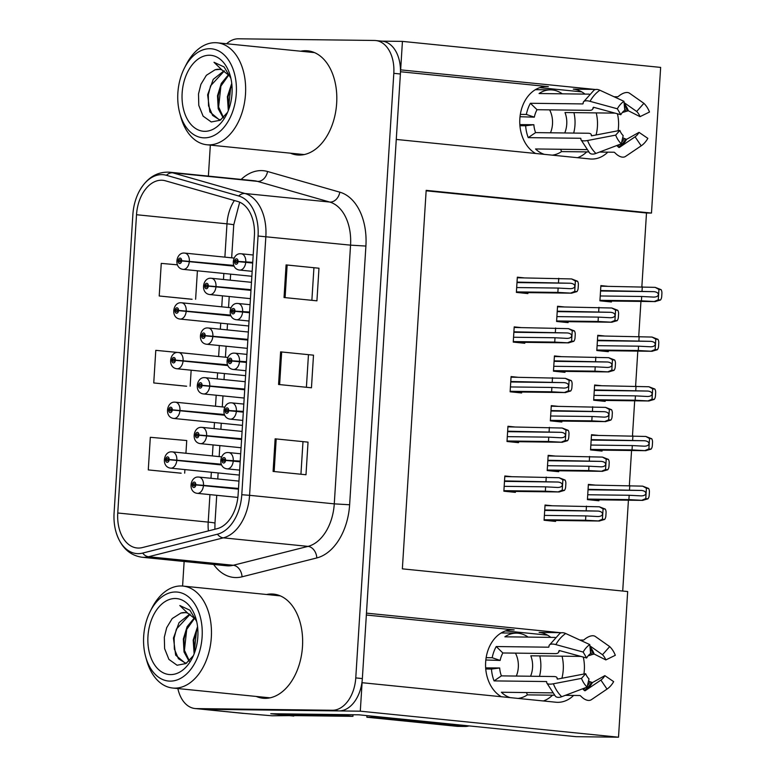 <?xml version="1.0" encoding="UTF-8"?>
<svg xmlns="http://www.w3.org/2000/svg" width="776" height="776" viewBox="0 0 776 776"><rect width="100%" height="100%" fill="white"/><g stroke="black" fill="none" stroke-linecap="round" stroke-linejoin="round"><path stroke-width="1.16" d="M535.547 153.464A34.881 26.403 -89.3 0 1 519.842 118.767A34.881 26.403 -89.3 0 1 546.585 86.543A34.881 26.403 -89.3 0 1 548.341 86.64L400.474 71.741M366.35 615.019L514.168 629.908A34.881 26.403 90.7 0 0 512.403 629.811A34.881 26.403 90.7 0 0 485.66 662.044A34.881 26.403 90.7 0 0 501.374 696.741M618.094 130.766A34.881 26.403 90.7 0 0 618.511 126.818A34.881 26.403 90.7 0 0 617.463 113.8M595.522 89.531A34.881 26.403 90.7 0 0 594.387 89.386L400.649 69.869L402.434 41.39L381.676 41.138M594.387 89.386L573.299 89.124A34.881 26.403 -89.3 0 1 584.978 94.1M596.22 112.908A34.881 26.403 -89.3 0 1 597.423 126.566A34.881 26.403 -89.3 0 1 596.094 134.976M583.911 674.034A34.881 26.403 90.7 0 0 584.328 670.095A34.881 26.403 90.7 0 0 583.28 657.068M561.349 632.809A34.881 26.403 90.7 0 0 560.204 632.663L366.466 613.137L396.264 139.438L590.012 158.954A34.881 26.403 90.7 0 0 591.768 159.051A34.881 26.403 90.7 0 0 607.812 152.154M561.911 678.253A34.881 26.403 90.7 0 0 563.24 669.833A34.881 26.403 90.7 0 0 562.047 656.176M550.795 637.368A34.881 26.403 90.7 0 0 539.116 632.401L560.204 632.663M293.803 715.579L271.978 715.782L243.965 713.406A32.708 21.33 -84.2 0 1 242.743 713.338L201.624 709.186A32.708 21.33 -84.2 0 0 202.846 709.264L360.297 711.185L362.091 682.705L555.829 702.222A34.881 26.403 90.7 0 0 557.595 702.328A34.881 26.403 90.7 0 0 573.629 695.432M543.336 700.971A34.881 26.403 90.7 0 0 552.541 695.17M293.774 716.054L270.756 713.726L358.949 714.812L576.044 736.676L618.511 737.2L360.297 711.185M641.859 286.683L646.495 212.993L651.481 213.06L660.648 67.405L402.434 41.39M651.481 213.06L426.17 190.353L402.356 568.847L627.677 591.545L618.511 737.2M539.747 87.639L581.719 91.869M505.564 630.917L547.536 635.137M622.711 591.04L628.424 500.2M629.355 485.475L631.557 450.507M632.479 435.782L634.681 400.804M635.612 386.079L637.804 351.111M638.735 336.386L640.937 301.408M646.495 212.993L426.14 190.799M598.063 435.355L591.506 434.696L590.546 449.915L602.06 451.079L602.118 450.148M601.187 385.662L594.629 385.003L593.669 400.222L605.183 401.376L605.241 400.445M604.31 335.959L597.753 335.3L596.802 350.519L608.316 351.683L608.374 350.752M607.443 286.266L600.886 285.607L599.926 300.826L611.439 301.98L611.498 301.049M594.93 485.058L588.373 484.389L587.422 499.608L598.936 500.772L598.994 499.841M554.724 455.997L548.166 455.337L547.206 470.557L558.72 471.711L558.778 470.78M557.847 406.304L551.29 405.644L550.339 420.854L561.843 422.018L561.902 421.087M560.97 356.601L554.423 355.941L553.463 371.161L564.976 372.325L565.035 371.394M564.103 306.908L557.546 306.248L556.586 321.468L568.1 322.622L568.158 321.691M551.59 505.69L545.043 505.03L544.083 520.25L555.597 521.414L555.655 520.483M514.507 426.936L507.95 426.276L507 441.495L518.513 442.66L518.572 441.728M517.64 377.243L511.083 376.583L510.123 391.802L521.637 392.957L521.695 392.025M520.764 327.55L514.207 326.89L513.246 342.1L524.76 343.264L524.818 342.332M523.887 277.847L517.33 277.187L516.38 292.406L527.893 293.57L527.952 292.639M511.384 476.639L504.827 475.979L503.867 491.198L515.38 492.353L515.439 491.421M586.724 151.902A34.881 26.403 -89.3 0 1 577.519 157.693M256.255 696.45A52.331 34.125 -84.2 0 0 263.045 698.235A52.331 34.125 -84.2 0 0 265.004 698.342A52.331 34.125 -84.2 0 0 302.378 648.086A52.331 34.125 -84.2 0 0 273.53 594.106A52.331 34.125 -84.2 0 0 271.571 593.989A52.331 34.125 -84.2 0 0 266.527 594.494M290.437 153.182A52.331 34.125 -84.2 0 0 297.218 154.957A52.331 34.125 -84.2 0 0 299.187 155.064A52.331 34.125 -84.2 0 0 336.551 104.818A52.331 34.125 -84.2 0 0 307.713 50.828A52.331 34.125 -84.2 0 0 305.754 50.721A52.331 34.125 -84.2 0 0 300.71 51.216M138.361 548.06A34.881 22.746 95.8 0 1 137.061 547.982A34.881 22.746 95.8 0 1 117.758 512.994L136.518 214.729A34.881 22.746 95.8 0 1 162.814 180.294A34.881 22.746 95.8 0 1 165.434 180.798L237.708 201.479A34.881 22.746 95.8 0 1 254.392 235.962L238.116 494.671A34.881 22.746 95.8 0 1 217.125 528.698L142.357 547.575A34.881 22.746 95.8 0 1 138.361 548.06M138.012 553.647A40.488 26.403 -84.2 0 0 142.648 553.084L217.416 534.208A40.488 26.403 -84.2 0 0 241.782 494.719L258.059 236.011A40.488 26.403 -84.2 0 0 238.698 195.979L166.413 175.298A40.488 26.403 -84.2 0 0 139.35 191.109A40.488 26.403 -84.2 0 0 132.861 214.68L114.091 512.946A40.488 26.403 -84.2 0 0 116.225 532.705A40.488 26.403 -84.2 0 0 138.012 553.647M177.859 688.554A32.708 21.33 -84.2 0 0 195.048 708.527L201.624 709.186A32.708 21.33 -84.2 0 0 202.846 709.264L338.928 710.923A32.708 21.33 -84.2 0 0 362.353 678.573L400.387 74.001A32.708 21.33 -84.2 0 0 382.287 41.196L375.71 40.536A32.708 21.33 -84.2 0 0 374.488 40.459L238.407 38.8A32.708 21.33 -84.2 0 0 226.621 43.757M177.394 264.82L161.262 263.384L159.216 295.986L192.108 299.264M185.93 453.262L186.735 440.535L150.321 437.295L148.274 469.907L181.167 473.185M192.186 353.866L155.792 350.335L153.745 382.946L186.638 386.225M210.335 145.112L208.385 176.123M184.135 561.494L182.593 586.035M195.048 708.527A32.708 21.33 -84.2 0 0 196.27 708.595L332.341 710.263A32.708 21.33 -84.2 0 0 355.767 677.914L393.81 73.332A32.708 21.33 -84.2 0 0 375.71 40.536M275.14 438.828L308.033 442.136L305.986 474.747L273.094 471.43L275.14 438.828L276.198 438.935L274.151 471.536M286.082 264.907L318.975 268.224L316.928 300.826L284.035 297.518L286.082 264.907L287.139 265.023L285.093 297.625M280.611 351.868L313.504 355.175L311.457 387.787L278.565 384.479L280.611 351.868L281.669 351.974L279.622 384.576M313.504 355.175L281.669 351.974M318.975 268.224L287.139 265.023M308.033 442.136L276.198 438.935M153.745 382.946L186.308 386.225M191.158 370.2L190.149 386.186M148.274 469.907L180.837 473.185M184.901 469.587L184.678 473.147M159.216 295.986L191.779 299.274M197.414 270.805L195.62 299.235M308.431 355.098L306.404 387.282M302.96 442.058L300.933 474.233M313.902 268.147L311.874 300.322M310.982 51.41A52.331 34.125 -84.2 0 0 307.286 51.885M297.014 153.842A52.331 34.125 -84.2 0 0 300.535 155.045M276.799 594.678A52.331 34.125 -84.2 0 0 273.113 595.153M262.841 697.11A52.331 34.125 -84.2 0 0 266.352 698.313M504.516 480.907L557.925 482.032C560.689 482.342 562.163 483.332 562.357 484.981C561.96 486.61 560.369 487.435 557.585 487.464L545.625 486.843L545.353 491.189L559.341 491.955L504.856 491.295M240.23 461.119L225.593 460.197A2.726 1.775 -84.2 0 0 223.973 457.578A2.726 1.775 -84.2 0 0 222.023 460.275A2.726 1.775 -84.2 0 0 223.633 463.01A2.726 1.775 -84.2 0 0 225.583 460.44L224.516 460.352A1.086 0.708 95.8 0 1 223.1 460.255A1.086 0.708 95.8 0 1 224.526 460.255L225.593 460.197M240.201 461.565L224.526 460.255M225.583 460.44L233.236 461.128A8.177 5.335 95.8 0 1 227.407 468.859A8.177 5.335 95.8 0 1 227.096 468.85C217.377 467.753 219.851 451.836 228.154 452.544L228.736 452.573A8.177 5.335 95.8 0 1 233.275 460.42M240.182 461.827L233.236 461.128M559.127 477.725L565.073 480.034L562.872 479.81L559.127 477.725L504.788 476.551M504.72 491.276L559.059 491.945L564.424 490.403A5.451 4.122 90.7 0 0 565.646 486.95L565.85 483.69A5.451 4.122 90.7 0 0 565.073 480.034M503.905 490.684L545.353 491.189M504.177 486.339L545.625 486.843M545.965 481.411L546.246 477.065M558.235 491.858L562.222 490.18L562.872 479.81M562.222 490.18L564.424 490.403M544.733 509.958L598.141 511.083C600.905 511.403 602.38 512.393 602.564 514.042C602.166 515.662 600.575 516.496 597.792 516.525L585.841 515.904L585.56 520.25L599.557 521.016L545.062 520.347M238.513 488.453L195.814 484.699A2.726 1.775 -84.2 0 0 194.204 482.08A2.726 1.775 -84.2 0 0 192.254 484.777A2.726 1.775 -84.2 0 0 193.864 487.512A2.726 1.775 -84.2 0 0 195.804 484.942L194.737 484.855A1.086 0.708 95.8 0 1 193.321 484.757A1.086 0.708 95.8 0 1 194.747 484.757L195.814 484.699M238.484 488.89L194.747 484.757M195.804 484.942L203.457 485.63A8.177 5.335 95.8 0 1 197.628 493.361A8.177 5.335 95.8 0 1 197.327 493.352C187.598 492.256 190.081 476.338 198.384 477.046L198.966 477.075A8.177 5.335 95.8 0 1 203.506 484.922M238.465 489.161L203.457 485.63M599.334 506.786L605.29 509.095L603.078 508.872L599.334 506.786L545.004 505.613M544.927 520.337L599.266 520.997L604.63 519.454A5.451 4.122 90.7 0 0 605.862 516.001L606.066 512.742A5.451 4.122 90.7 0 0 605.29 509.095M544.112 519.745L585.56 520.25M544.383 515.4L585.841 515.904M586.181 510.472L586.452 506.117M598.442 520.919L602.428 519.231L603.078 508.872M602.428 519.231L604.63 519.454M588.062 489.326L641.471 490.451C644.235 490.762 645.71 491.751 645.904 493.4C645.506 495.03 643.915 495.854 641.131 495.883L629.171 495.263L628.899 499.608L642.897 500.375L588.402 499.715M221.276 464.203L169.168 459.508A2.726 1.775 -84.2 0 0 167.548 456.889A2.726 1.775 -84.2 0 0 165.598 459.586A2.726 1.775 -84.2 0 0 167.209 462.321A2.726 1.775 -84.2 0 0 169.158 459.751L168.091 459.664A1.086 0.708 95.8 0 1 166.675 459.567A1.086 0.708 95.8 0 1 168.101 459.567L169.168 459.508M221.47 464.669L168.101 459.567M169.158 459.751L176.812 460.44A8.177 5.335 95.8 0 1 170.982 468.17A8.177 5.335 95.8 0 1 170.671 468.151C160.952 467.065 163.426 451.147 171.729 451.855L172.311 451.884A8.177 5.335 95.8 0 1 176.85 459.731M221.606 464.95L176.812 460.44M642.673 486.145L648.62 488.453L646.418 488.23L642.673 486.145L588.344 484.971M588.266 499.695L642.606 500.365L647.97 498.822A5.451 4.122 90.7 0 0 649.192 495.369L649.396 492.11A5.451 4.122 90.7 0 0 648.62 488.453M587.451 499.104L628.899 499.608M587.723 494.758L629.171 495.263M629.52 489.831L629.792 485.485M641.781 500.277L645.768 498.599L646.418 488.23M645.768 498.599L647.97 498.822M539.504 676.342A32.708 24.754 90.7 0 0 540.785 668.32A32.708 24.754 90.7 0 0 539.757 655.904M518.067 698.419A32.708 24.754 90.7 0 0 527.37 694.869L554.374 695.199M565.374 695.335L579.847 695.509A1.086 0.63 55.7 0 1 580.497 695.839L581.525 696.819A11.989 6.926 -124.3 0 0 591.361 699.7L607.026 689.098L600.896 680.086L585.22 690.688A1.086 0.63 55.7 0 1 584.328 690.427L583.3 689.437A11.989 6.926 -124.3 0 0 582.601 688.797M552.376 692.871L501.374 692.25A32.708 24.754 90.7 0 0 510.113 697.624M499.686 667.981L491.47 669.058A32.708 24.754 90.7 0 0 494.07 680.901L546.547 681.541L546.731 682.23A11.989 3.676 -21.2 0 0 546.779 682.948A11.989 3.676 -21.2 0 0 553.385 683.782L581.496 678.389L585.667 673.704L557.546 679.087L557.042 678.428A11.989 3.676 -21.2 0 0 556.993 677.71A11.989 3.676 -21.2 0 0 553.889 676.527L501.412 675.877A21.806 16.5 -89.3 0 1 499.686 667.981L485.66 667.874M491.47 669.058L485.747 668.98M528.078 637.096A32.708 24.754 90.7 0 0 516.515 633.138L502.984 632.973A32.708 24.754 90.7 0 0 501.034 633.051M492.178 657.728L500.161 660.434A21.806 16.5 -89.3 0 1 502.858 652.975L555.335 653.615A11.989 4.569 -150.8 0 0 558.516 652.393A11.989 4.569 -150.8 0 0 558.749 651.336L559.341 650.54L586.656 657.99L583.154 652.053L555.849 644.604A11.989 4.569 -150.8 0 0 549.224 645.293A11.989 4.569 -150.8 0 0 548.991 646.34L548.71 647.194L496.233 646.544A32.708 24.754 90.7 0 0 492.178 657.728L486.154 657.65M516.515 633.138A32.708 24.754 90.7 0 0 504.866 636.815L555.082 637.426M589.896 645.875L602.486 654.731L609.703 646.592L595.337 636.485A11.989 6.373 -45.9 0 0 585.172 638.9L584.027 639.783A1.086 0.582 134.1 0 1 583.329 640.074L579.876 640.025M580.855 656.409L530.813 655.798A21.806 16.5 -89.3 0 1 530.571 676.236M515.439 653.13A21.806 16.5 -89.3 0 1 516.321 676.061M500.161 660.434L485.834 659.998M602.486 654.731A14.957 11.32 -89.3 0 1 605.833 659.92L594.193 654.052L591.816 654.672A11.989 3.676 158.8 0 1 588.159 655.778M588.509 681.018A11.989 4.569 29.2 0 1 590.109 681.764L592.398 682.599L604.843 675.634A14.957 11.32 -89.3 0 1 600.896 680.086M586.656 657.99A14.957 11.32 -89.3 0 1 590.604 653.538L589.779 644.584A25.075 18.973 -89.3 0 0 583.154 652.053M581.496 678.389A25.075 18.973 -89.3 0 0 587.102 687.09L589.003 678.893A14.957 11.32 -89.3 0 1 585.667 673.704M609.703 646.592A25.075 18.973 -89.3 0 1 615.31 655.293L605.833 659.92M604.843 675.634L613.651 681.629A25.075 18.973 -89.3 0 1 607.026 689.098M549.224 645.293L559.835 633.439A11.989 6.926 55.7 0 1 565.694 633.507L589.779 644.584M587.102 687.09L561.717 696.712A11.989 6.373 134.1 0 1 555.461 696.305L546.779 682.948M374.042 716.326A21.806 16.5 -89.3 0 1 373.993 717.315L464.116 726.394A21.806 16.5 90.7 0 0 465.222 726.462A21.806 16.5 90.7 0 0 469.082 725.899M503.1 632.973L501.442 632.809M373.993 717.315L366.864 717.228L456.996 726.317A21.806 16.5 90.7 0 0 458.092 726.375L465.222 726.462M366.864 717.228A21.806 16.5 90.7 0 0 366.922 715.608M344.738 714.638A21.806 14.22 -84.2 0 0 344.719 715.501L286.305 714.793A21.806 14.22 95.8 0 1 285.481 714.745A21.806 14.22 95.8 0 1 282.367 713.871M285.481 714.745L293.706 715.569A21.806 14.22 -84.2 0 0 294.521 715.617L352.944 716.335L344.719 715.501M352.993 714.735A21.806 14.22 -84.2 0 0 352.944 716.335M494.07 680.901L501.412 675.877M502.858 652.975L496.233 646.544M527.37 694.869L526.477 692.551M507.649 431.204L561.058 432.329C563.812 432.649 565.297 433.639 565.481 435.287C565.083 436.917 563.492 437.742 560.708 437.771L548.748 437.15L548.477 441.495L562.474 442.262L507.979 441.592M243.354 411.425L228.716 410.504A2.726 1.775 -84.2 0 0 227.106 407.885A2.726 1.775 -84.2 0 0 225.156 410.582A2.726 1.775 -84.2 0 0 226.767 413.317A2.726 1.775 -84.2 0 0 228.707 410.737L227.64 410.659A1.086 0.708 95.8 0 1 226.223 410.562A1.086 0.708 95.8 0 1 227.649 410.562L228.716 410.504M243.325 411.862L227.649 410.562M228.707 410.737L236.36 411.435A8.177 5.335 95.8 0 1 230.53 419.166A8.177 5.335 95.8 0 1 230.23 419.147C220.5 418.051 222.984 402.133 231.287 402.841L231.869 402.88A8.177 5.335 95.8 0 1 236.408 410.727M243.315 412.134L236.36 411.435M562.251 428.032L568.207 430.34L565.995 430.117L562.251 428.032L507.921 426.858M507.843 441.583L562.183 442.242L567.547 440.7A5.451 4.122 90.7 0 0 568.769 437.257L568.983 433.988A5.451 4.122 90.7 0 0 568.207 430.34M507.029 440.991L548.477 441.495M507.3 436.645L548.748 437.15M549.098 431.718L549.369 427.363M561.358 442.165L565.345 440.477L565.995 430.117M565.345 440.477L567.547 440.7M510.773 381.511L564.181 382.636C566.946 382.956 568.42 383.936 568.604 385.594C568.216 387.214 566.625 388.039 563.842 388.068L551.882 387.447L551.61 391.802L565.597 392.569L511.112 391.899M246.487 361.723L231.849 360.801A2.726 1.775 -84.2 0 0 230.23 358.182A2.726 1.775 -84.2 0 0 228.28 360.879A2.726 1.775 -84.2 0 0 229.89 363.624A2.726 1.775 -84.2 0 0 231.83 361.044L230.773 360.956A1.086 0.708 95.8 0 1 229.347 360.859A1.086 0.708 95.8 0 1 230.773 360.859L231.849 360.801M246.458 362.169L230.773 360.859M231.83 361.044L239.483 361.742A8.177 5.335 95.8 0 1 233.663 369.473A8.177 5.335 95.8 0 1 233.353 369.454C223.624 368.358 226.107 352.44 234.41 353.148L234.992 353.177A8.177 5.335 95.8 0 1 239.532 361.024M246.438 362.44L239.483 361.742M565.374 378.339L571.33 380.638L569.128 380.415L565.374 378.339L511.045 377.165M510.967 391.89L565.306 392.549L570.68 391.007A5.451 4.122 90.7 0 0 571.902 387.554L572.106 384.295A5.451 4.122 90.7 0 0 571.33 380.638M510.152 391.288L551.61 391.802M510.433 386.943L551.882 387.447M552.221 382.015L552.493 377.67M564.491 392.472L568.468 390.784L569.128 380.415M568.468 390.784L570.68 391.007M513.896 331.818L567.304 332.943C570.069 333.253 571.543 334.243 571.737 335.892C571.34 337.521 569.749 338.346 566.965 338.375L555.005 337.754L554.733 342.1L568.721 342.866L514.236 342.206M249.61 312.03L234.973 311.108A2.726 1.775 -84.2 0 0 233.353 308.489A2.726 1.775 -84.2 0 0 231.403 311.186A2.726 1.775 -84.2 0 0 233.013 313.921A2.726 1.775 -84.2 0 0 234.963 311.351L233.896 311.263A1.086 0.708 95.8 0 1 232.48 311.166A1.086 0.708 95.8 0 1 233.906 311.166L234.973 311.108M249.581 312.466L233.906 311.166M234.963 311.351L242.616 312.039A8.177 5.335 95.8 0 1 236.787 319.77A8.177 5.335 95.8 0 1 236.476 319.751C226.757 318.664 229.23 302.747 237.534 303.455L238.116 303.484A8.177 5.335 95.8 0 1 242.655 311.331M249.562 312.738L242.616 312.039M568.507 328.636L574.453 330.945L572.252 330.721L568.507 328.636L514.168 327.462M514.1 342.187L568.439 342.856L573.803 341.314A5.451 4.122 90.7 0 0 575.026 337.861L575.229 334.601A5.451 4.122 90.7 0 0 574.453 330.945M513.285 341.595L554.733 342.1M513.557 337.25L555.005 337.754M555.344 332.322L555.626 327.976M567.615 342.769L571.602 341.091L572.252 330.721M571.602 341.091L573.803 341.314M517.029 282.115L570.438 283.24C573.192 283.56 574.677 284.54 574.861 286.199C574.463 287.818 572.872 288.653 570.088 288.682L558.128 288.061L557.857 292.406L571.854 293.173L517.359 292.504M252.733 262.337L238.096 261.415A2.726 1.775 -84.2 0 0 236.486 258.796A2.726 1.775 -84.2 0 0 234.536 261.483A2.726 1.775 -84.2 0 0 236.146 264.228A2.726 1.775 -84.2 0 0 238.086 261.648L237.019 261.56A1.086 0.708 95.8 0 1 235.603 261.473A1.086 0.708 95.8 0 1 237.029 261.473L238.096 261.415M252.704 262.773L237.029 261.473M238.086 261.648L245.74 262.346A8.177 5.335 95.8 0 1 239.91 270.077A8.177 5.335 95.8 0 1 239.609 270.058C229.88 268.962 232.364 253.044 240.667 253.752L241.249 253.791A8.177 5.335 95.8 0 1 245.788 261.628M252.695 263.045L245.74 262.346M571.631 278.943L577.587 281.251L575.375 281.028L571.631 278.943L517.301 277.769M517.223 292.494L571.563 293.153L576.927 291.611A5.451 4.122 90.7 0 0 578.149 288.158L578.362 284.899A5.451 4.122 90.7 0 0 577.587 281.251M516.409 291.902L557.857 292.406M516.68 287.556L558.128 288.061M558.477 282.619L558.749 278.274M570.738 293.076L574.725 291.388L575.375 281.028M574.725 291.388L576.927 291.611M547.856 460.265L601.264 461.39C604.029 461.71 605.503 462.69 605.697 464.349C605.299 465.969 603.709 466.793 600.925 466.822L588.965 466.201L588.693 470.557L602.68 471.323L548.195 470.654M241.637 438.75L198.947 435.006A2.726 1.775 -84.2 0 0 197.327 432.387A2.726 1.775 -84.2 0 0 195.377 435.084A2.726 1.775 -84.2 0 0 196.988 437.819A2.726 1.775 -84.2 0 0 198.928 435.239L197.87 435.161A1.086 0.708 95.8 0 1 196.444 435.064A1.086 0.708 95.8 0 1 197.87 435.064L198.947 435.006M241.608 439.197L197.87 435.064M198.928 435.239L206.581 435.937A8.177 5.335 95.8 0 1 200.761 443.668A8.177 5.335 95.8 0 1 200.451 443.649C190.721 442.553 193.205 426.645 201.508 427.353L202.09 427.382A8.177 5.335 95.8 0 1 206.629 435.229M241.588 439.468L206.581 435.937M602.457 457.093L608.413 459.392L606.211 459.169L602.457 457.093L548.128 455.919M548.05 470.644L602.389 471.304L607.763 469.761A5.451 4.122 90.7 0 0 608.985 466.308L609.189 463.049A5.451 4.122 90.7 0 0 608.413 459.392M547.245 470.043L588.693 470.557M547.517 465.697L588.965 466.201M589.304 460.769L589.576 456.424M601.575 471.216L605.552 469.538L606.211 459.169M605.552 469.538L607.763 469.761M550.979 410.572L604.388 411.697C607.152 412.007 608.627 412.997 608.82 414.646C608.423 416.275 606.832 417.1 604.048 417.129L592.088 416.508L591.816 420.854L605.813 421.62L551.319 420.961M244.76 389.057L202.07 385.313A2.726 1.775 -84.2 0 0 200.451 382.684A2.726 1.775 -84.2 0 0 198.501 385.381A2.726 1.775 -84.2 0 0 200.111 388.126A2.726 1.775 -84.2 0 0 202.061 385.546L200.994 385.459A1.086 0.708 95.8 0 1 199.577 385.362A1.086 0.708 95.8 0 1 201.003 385.371L202.07 385.313M244.741 389.494L201.003 385.371M202.061 385.546L209.714 386.244A8.177 5.335 95.8 0 1 203.884 393.975A8.177 5.335 95.8 0 1 203.574 393.956C193.855 392.86 196.328 376.942 204.631 377.65L205.213 377.689A8.177 5.335 95.8 0 1 209.753 385.526M244.721 389.765L209.714 386.244M605.59 407.39L611.537 409.699L609.335 409.476L605.59 407.39L551.261 406.217M551.183 420.941L605.523 421.61L610.887 420.068A5.451 4.122 90.7 0 0 612.109 416.615L612.312 413.356A5.451 4.122 90.7 0 0 611.537 409.699M550.368 420.35L591.816 420.854M550.64 416.004L592.088 416.508M592.428 411.076L592.709 406.731M604.698 421.523L608.685 419.845L609.335 409.476M608.685 419.845L610.887 420.068M554.112 360.869L607.521 361.994C610.285 362.314 611.76 363.294 611.944 364.953C611.546 366.573 609.965 367.407 607.172 367.436L595.221 366.815L594.94 371.161L608.937 371.927L554.442 371.258M247.893 339.364L205.194 335.61A2.726 1.775 -84.2 0 0 203.584 332.991A2.726 1.775 -84.2 0 0 201.634 335.688A2.726 1.775 -84.2 0 0 203.244 338.423A2.726 1.775 -84.2 0 0 205.184 335.853L204.117 335.765A1.086 0.708 95.8 0 1 202.701 335.668A1.086 0.708 95.8 0 1 204.127 335.668L205.194 335.61M247.864 339.801L204.127 335.668M205.184 335.853L212.837 336.541A8.177 5.335 95.8 0 1 207.008 344.272A8.177 5.335 95.8 0 1 206.707 344.263C196.978 343.167 199.461 327.249 207.764 327.957L208.346 327.986A8.177 5.335 95.8 0 1 212.886 335.833M247.845 340.072L212.837 336.541M608.714 357.697L614.67 360.006L612.458 359.783L608.714 357.697L554.384 356.524M554.307 371.248L608.646 371.908L614.01 370.365A5.451 4.122 90.7 0 0 615.242 366.912L615.446 363.653A5.451 4.122 90.7 0 0 614.67 360.006M553.492 370.656L594.94 371.161M553.763 366.301L595.221 366.815M595.561 361.373L595.832 357.028M607.821 371.83L611.808 370.142L612.458 359.783M611.808 370.142L614.01 370.365M557.236 311.176L610.644 312.301C613.409 312.621 614.883 313.601 615.077 315.26C614.679 316.88 613.088 317.704 610.305 317.733L598.345 317.112L598.073 321.468L612.06 322.224L557.575 321.565M251.017 289.661L208.327 285.917A2.726 1.775 -84.2 0 0 206.707 283.298A2.726 1.775 -84.2 0 0 204.757 285.995A2.726 1.775 -84.2 0 0 206.368 288.73A2.726 1.775 -84.2 0 0 208.308 286.15L207.25 286.072A1.086 0.708 95.8 0 1 205.824 285.975A1.086 0.708 95.8 0 1 207.25 285.975L208.327 285.917M250.987 290.108L207.25 285.975M208.308 286.15L215.961 286.848A8.177 5.335 95.8 0 1 210.141 294.579A8.177 5.335 95.8 0 1 209.83 294.56C200.101 293.464 202.584 277.546 210.888 278.254L211.47 278.293A8.177 5.335 95.8 0 1 216.009 286.14M250.968 290.379L215.961 286.848M611.837 308.004L617.793 310.303L615.591 310.08L611.837 308.004L557.507 306.83M557.43 321.545L611.769 322.215L617.143 320.672A5.451 4.122 90.7 0 0 618.365 317.219L618.569 313.96A5.451 4.122 90.7 0 0 617.793 310.303M556.625 320.954L598.073 321.468M556.896 316.608L598.345 317.112M598.684 311.68L598.956 307.335M610.955 322.127L614.932 320.449L615.591 310.08M614.932 320.449L617.143 320.672M591.196 439.623L644.604 440.749C647.368 441.069 648.843 442.048 649.027 443.707C648.639 445.327 647.048 446.161 644.264 446.19L632.304 445.57L632.033 449.915L646.02 450.681L591.525 450.012M224.4 414.51L172.291 409.815A2.726 1.775 -84.2 0 0 170.681 407.196A2.726 1.775 -84.2 0 0 168.731 409.883A2.726 1.775 -84.2 0 0 170.342 412.628A2.726 1.775 -84.2 0 0 172.282 410.048L171.215 409.961A1.086 0.708 95.8 0 1 169.799 409.873A1.086 0.708 95.8 0 1 171.224 409.873L172.291 409.815M224.594 414.976L171.224 409.873M172.282 410.048L179.935 410.746A8.177 5.335 95.8 0 1 174.105 418.477A8.177 5.335 95.8 0 1 173.805 418.458C164.076 417.362 166.559 401.444 174.862 402.152L175.444 402.191A8.177 5.335 95.8 0 1 179.983 410.029M224.73 415.257L179.935 410.746M645.797 436.451L651.753 438.76L649.541 438.537L645.797 436.451L591.467 435.278M591.39 450.002L645.729 450.662L651.103 449.12A5.451 4.122 90.7 0 0 652.325 445.666L652.529 442.407A5.451 4.122 90.7 0 0 651.753 438.76M590.575 449.411L632.033 449.915M590.856 445.055L632.304 445.57M632.644 440.128L632.915 435.782M644.914 450.584L648.891 448.897L649.541 438.537M648.891 448.897L651.103 449.12M594.319 389.93L647.727 391.055C650.492 391.366 651.966 392.355 652.16 394.014C651.762 395.634 650.172 396.458 647.388 396.488L635.428 395.867L635.156 400.222L649.143 400.979L594.658 400.319M227.523 364.807L175.424 360.113A2.726 1.775 -84.2 0 0 173.805 357.493A2.726 1.775 -84.2 0 0 171.855 360.19A2.726 1.775 -84.2 0 0 173.465 362.925A2.726 1.775 -84.2 0 0 175.405 360.355L174.348 360.268A1.086 0.708 95.8 0 1 172.922 360.171A1.086 0.708 95.8 0 1 174.348 360.171L175.424 360.113M227.717 365.273L174.348 360.171M175.405 360.355L183.058 361.044A8.177 5.335 95.8 0 1 177.238 368.775A8.177 5.335 95.8 0 1 176.928 368.765C167.199 367.669 169.682 351.751 177.985 352.459L178.567 352.488A8.177 5.335 95.8 0 1 183.107 360.336M227.863 365.564L183.058 361.044M648.93 386.758L654.876 389.057L652.674 388.834L648.93 386.758L594.591 385.585M594.523 400.3L648.862 400.969L654.226 399.427A5.451 4.122 90.7 0 0 655.448 395.973L655.652 392.714A5.451 4.122 90.7 0 0 654.876 389.057M593.708 399.708L635.156 400.222M593.98 395.362L635.428 395.867M635.767 390.435L636.039 386.089M648.038 400.882L652.024 399.204L652.674 388.834M652.024 399.204L654.226 399.427M597.442 340.227L650.851 341.353C653.615 341.673 655.099 342.662 655.283 344.311C654.886 345.941 653.295 346.765 650.511 346.794L638.551 346.174L638.279 350.519L652.277 351.285L597.782 350.616M230.656 315.114L178.548 310.419A2.726 1.775 -84.2 0 0 176.938 307.8A2.726 1.775 -84.2 0 0 174.978 310.497A2.726 1.775 -84.2 0 0 176.589 313.232A2.726 1.775 -84.2 0 0 178.538 310.652L177.471 310.575A1.086 0.708 95.8 0 1 176.055 310.478A1.086 0.708 95.8 0 1 177.481 310.478L178.548 310.419M230.85 315.58L177.481 310.478M178.538 310.652L186.191 311.351A8.177 5.335 95.8 0 1 180.362 319.082A8.177 5.335 95.8 0 1 180.051 319.062C170.332 317.966 172.805 302.058 181.109 302.766L181.691 302.795A8.177 5.335 95.8 0 1 186.23 310.642M230.986 315.861L186.191 311.351M652.053 337.056L658 339.364L655.798 339.141L652.053 337.056L597.724 335.882M597.646 350.606L651.986 351.266L657.35 349.724A5.451 4.122 90.7 0 0 658.572 346.28L658.775 343.011A5.451 4.122 90.7 0 0 658 339.364M596.831 350.015L638.279 350.519M597.103 345.669L638.551 346.174M638.9 340.742L639.172 336.386M651.161 351.188L655.148 349.501L655.798 339.141M655.148 349.501L657.35 349.724M600.575 290.534L653.984 291.66C656.748 291.98 658.223 292.959 658.407 294.618C658.019 296.238 656.428 297.062 653.644 297.092L641.684 296.48L641.413 300.826L655.4 301.592L600.905 300.923M233.78 265.421L181.671 260.726A2.726 1.775 -84.2 0 0 180.061 258.098A2.726 1.775 -84.2 0 0 178.111 260.794A2.726 1.775 -84.2 0 0 179.722 263.539A2.726 1.775 -84.2 0 0 181.662 260.959L180.595 260.872A1.086 0.708 95.8 0 1 179.178 260.775A1.086 0.708 95.8 0 1 180.604 260.785L181.671 260.726M233.974 265.877L180.604 260.785M181.662 260.959L189.315 261.657A8.177 5.335 95.8 0 1 183.485 269.388A8.177 5.335 95.8 0 1 183.184 269.369C173.455 268.273 175.939 252.355 184.242 253.063L184.824 253.102A8.177 5.335 95.8 0 1 189.363 260.94M234.109 266.168L189.315 261.657M655.177 287.363L661.133 289.661L658.921 289.448L655.177 287.363L600.847 286.189M600.769 300.913L655.109 301.573L660.483 300.031A5.451 4.122 90.7 0 0 661.705 296.577L661.909 293.318A5.451 4.122 90.7 0 0 661.133 289.661M599.955 300.322L641.413 300.826M600.236 295.966L641.684 296.48M642.024 291.039L642.295 286.693M654.294 301.495L658.271 299.808L658.921 289.448M658.271 299.808L660.483 300.031M197.56 626.62L193.185 640.054L194.136 653.828M194.504 652.858L193.845 640.113L197.676 627.677M194.495 617.706L187.113 626.688L183.32 639.055L184.028 651.966L189.034 661.171M194.786 618.035L186.327 629.947L183.98 639.123L184.193 649.745L189.334 660.871M189.858 614.049L179.072 622.614L173.446 638.056L175.657 655.157L184.95 662.966L186.822 662.956M185.28 662.995L178.402 658.678L174.338 648.901L174.125 638.134L176.414 629.074L190.178 614.223M185.551 612.633L180.895 613.059A25.075 16.354 95.8 0 1 185.28 612.603A25.075 16.354 95.8 0 1 187.685 613.127L179.819 605.542L189.887 610.208L196.687 621.518M195.94 619.5L187.705 613.147M175.706 591.991A44.698 29.148 95.8 0 1 202.109 636.912A44.698 29.148 95.8 0 1 170.089 681.124A44.698 29.148 95.8 0 1 145.665 656.729A44.698 29.148 95.8 0 1 150.243 611.362A44.698 29.148 95.8 0 1 175.706 591.991M150.243 611.362L151.853 608.171A51.235 33.416 95.8 0 1 181.05 585.967A51.235 33.416 95.8 0 1 182.971 586.074A51.235 33.416 95.8 0 1 211.314 637.465A51.235 33.416 95.8 0 1 174.619 688.137A51.235 33.416 95.8 0 1 172.699 688.031A51.235 33.416 95.8 0 1 146.615 660.172L145.665 656.729M182.971 586.074L280 595.852A51.235 33.416 95.8 0 1 280.33 595.881M270.058 697.837A51.235 33.416 95.8 0 1 269.728 697.808L172.699 688.031M197.831 636.863A38.16 24.88 95.8 0 1 192.244 658.067A38.16 24.88 95.8 0 1 163.329 672.85A38.16 24.88 95.8 0 1 147.964 636.252A38.16 24.88 95.8 0 1 169.323 599.518A38.16 24.88 95.8 0 1 196.144 619.335A38.16 24.88 95.8 0 1 197.831 636.863M180.895 613.059L172.204 618.559L166.704 627.648L164.328 637.232L164.609 648.639L168.925 659.416L177.083 665.245L185.939 663.538L193.36 655.681M196.619 629.889L194.262 651.811M186.774 628.851L184.387 650.754M231.743 83.352L227.368 96.777L228.319 110.551M228.687 109.581L228.028 96.845L231.859 84.409M228.668 74.428L221.296 83.42L217.493 95.778L218.201 108.698L223.216 117.894M228.969 74.768L220.51 86.669L218.163 95.846L218.376 106.467L223.517 117.603M224.041 70.781L213.254 79.336L207.629 94.788L209.83 111.889L219.123 119.698L221.005 119.688M219.463 119.727L212.585 115.401L208.521 105.623L208.308 94.856L210.597 85.806L224.361 70.946M219.724 69.365L215.078 69.782A25.075 16.354 95.8 0 1 219.463 69.326A25.075 16.354 95.8 0 1 221.868 69.859M230.123 76.223L221.878 69.879L213.992 62.274L224.07 66.93L230.87 78.24M209.879 48.713A44.698 29.148 95.8 0 1 236.292 93.644A44.698 29.148 95.8 0 1 204.272 137.847A44.698 29.148 95.8 0 1 179.848 113.451A44.698 29.148 95.8 0 1 184.416 68.084A44.698 29.148 95.8 0 1 209.879 48.713M184.416 68.084L186.036 64.893A51.235 33.416 95.8 0 1 215.224 42.69A51.235 33.416 95.8 0 1 217.144 42.796A51.235 33.416 95.8 0 1 245.497 94.187A51.235 33.416 95.8 0 1 208.792 144.869A51.235 33.416 95.8 0 1 206.872 144.763A51.235 33.416 95.8 0 1 180.798 116.904L179.848 113.451M217.144 42.796L314.183 52.574A51.235 33.416 95.8 0 1 314.503 52.613M304.231 154.569A51.235 33.416 95.8 0 1 303.911 154.54L206.872 144.763M232.014 93.586A38.16 24.88 95.8 0 1 226.417 114.79A38.16 24.88 95.8 0 1 197.502 129.582A38.16 24.88 95.8 0 1 182.147 92.974A38.16 24.88 95.8 0 1 203.506 56.25A38.16 24.88 95.8 0 1 230.326 76.067A38.16 24.88 95.8 0 1 232.014 93.586M215.078 69.782L206.377 75.291L200.887 84.38L198.511 93.954L198.782 105.371L203.099 116.138L211.266 121.968L220.122 120.261L227.543 112.413M230.802 86.621L228.445 108.543M220.956 85.583L218.57 107.476M573.687 133.074A32.708 24.754 90.7 0 0 574.967 125.052A32.708 24.754 90.7 0 0 573.93 112.627M552.25 155.151A32.708 24.754 90.7 0 0 561.552 151.592L588.557 151.921M599.547 152.057L614.029 152.232A1.086 0.63 55.7 0 1 614.679 152.562L615.707 153.551A11.989 6.926 -124.3 0 0 625.534 156.422L641.209 145.83L635.069 136.819L619.403 147.411A1.086 0.63 55.7 0 1 618.511 147.159L617.483 146.169A11.989 6.926 -124.3 0 0 616.774 145.529M586.559 149.593L535.556 148.973A32.708 24.754 90.7 0 0 544.296 154.346M533.859 124.713L525.643 125.78A32.708 24.754 90.7 0 0 528.243 137.633L580.72 138.274L580.914 138.962A11.989 3.676 -21.2 0 0 580.962 139.68A11.989 3.676 -21.2 0 0 587.568 140.504L615.678 135.121L619.84 130.426L591.729 135.81L591.225 135.16A11.989 3.676 -21.2 0 0 591.167 134.442A11.989 3.676 -21.2 0 0 588.072 133.249L535.595 132.609A21.806 16.5 -89.3 0 1 533.859 124.713L519.842 124.606M525.643 125.78L519.93 125.712M562.251 93.818A32.708 24.754 90.7 0 0 550.698 89.861L537.157 89.696A32.708 24.754 90.7 0 0 535.217 89.773M526.361 114.45L534.334 117.157A21.806 16.5 -89.3 0 1 537.04 109.707L589.517 110.347A11.989 4.569 -150.8 0 0 592.689 109.115A11.989 4.569 -150.8 0 0 592.922 108.068L593.524 107.263L620.829 114.712L617.337 108.785L590.032 101.336A11.989 4.569 -150.8 0 0 583.407 102.015A11.989 4.569 -150.8 0 0 583.174 103.062L582.883 103.916L530.406 103.276A32.708 24.754 90.7 0 0 526.361 114.45L520.327 114.382M550.698 89.861A32.708 24.754 90.7 0 0 539.048 93.537L589.265 94.148M624.079 102.607L636.669 111.463L643.886 103.324L629.511 93.217A11.989 6.373 -45.9 0 0 619.355 95.632L618.21 96.515A1.086 0.582 134.1 0 1 617.512 96.796L614.049 96.757M615.028 113.131L564.996 112.52A21.806 16.5 -89.3 0 1 564.744 132.968M549.621 109.862A21.806 16.5 -89.3 0 1 550.494 132.793M534.334 117.157L520.017 116.73M636.669 111.463A14.957 11.32 -89.3 0 1 640.016 116.652L628.376 110.774L625.999 111.395A11.989 3.676 158.8 0 1 622.342 112.501M622.692 137.75A11.989 4.569 29.2 0 1 624.292 138.487L626.581 139.321L639.026 132.356A14.957 11.32 -89.3 0 1 635.069 136.819M620.829 114.712A14.957 11.32 -89.3 0 1 624.777 110.26L623.952 101.317A25.075 18.973 -89.3 0 0 617.337 108.785M615.678 135.121A25.075 18.973 -89.3 0 0 621.285 143.822L623.186 135.616A14.957 11.32 -89.3 0 1 619.84 130.426M643.886 103.324A25.075 18.973 -89.3 0 1 649.493 112.025L640.016 116.652M639.026 132.356L647.834 138.361A25.075 18.973 -89.3 0 1 641.209 145.83M583.407 102.015L594.018 90.171A11.989 6.926 55.7 0 1 599.877 90.229L623.952 101.317M621.285 143.822L595.9 153.444A11.989 6.373 134.1 0 1 589.644 153.027L580.962 139.68M537.273 89.696L535.624 89.531M528.243 137.633L535.595 132.609M537.04 109.707L530.406 103.276M561.552 151.592L560.65 149.283M548.341 86.64L544.82 86.592M514.168 629.908L510.637 629.87M243.965 713.406L196.27 708.595M117.758 512.994L208.21 522.112A34.881 22.746 -84.2 0 0 208.395 530.9M241.152 179.421A54.504 35.541 95.8 0 1 261.415 170.594A54.504 35.541 95.8 0 1 267.555 171.496L339.83 192.176A54.504 35.541 95.8 0 1 365.903 246.06L349.627 504.769A54.504 35.541 95.8 0 1 316.821 557.934L242.054 576.81A54.504 35.541 95.8 0 1 213.642 564.462M349.627 504.769L334.272 503.857L249.571 495.321A43.611 28.44 95.8 0 1 223.333 537.846L148.565 556.731A43.611 28.44 95.8 0 1 143.579 557.333A43.611 28.44 95.8 0 1 141.94 557.236L226.641 565.772A43.611 28.44 -84.2 0 0 228.27 565.869A43.611 28.44 -84.2 0 0 233.266 565.268L308.033 546.382A43.611 28.44 -84.2 0 0 334.272 503.857L350.548 245.148A43.611 28.44 -84.2 0 0 329.693 202.041L257.419 181.361A43.611 28.44 -84.2 0 0 254.15 180.73L169.449 172.194A43.611 28.44 95.8 0 1 172.718 172.825L244.993 193.505A43.611 28.44 95.8 0 1 265.848 236.612L249.571 495.321L241.782 494.719M142.648 553.084A10.903 8.041 -104.2 0 0 148.565 556.731L233.266 565.268A10.903 8.041 75.8 0 1 242.054 576.81M258.059 236.011L350.548 245.148L365.903 246.06M238.698 195.979A10.903 8.206 -74 0 1 244.993 193.505L329.693 202.041A10.903 8.206 106 0 0 339.83 192.176M316.821 557.934A10.903 8.041 75.8 0 0 308.033 546.382L223.333 537.846A10.903 8.041 -104.2 0 1 217.416 534.208M166.413 175.298A10.903 8.206 -74 0 1 172.718 172.825L257.419 181.361A10.903 8.206 106 0 0 267.555 171.496M332.341 710.263L338.928 710.923M355.767 677.914L362.353 678.573M393.81 73.332L400.387 74.001M234.371 200.518A34.881 22.746 -84.2 0 0 226.98 223.837L224.885 257.137M136.518 214.729L226.98 223.837A19.623 0.854 -176.4 0 1 233.741 224.914L231.665 257.816M223.857 273.462L223.478 279.505M222.45 295.831L221.752 306.83M220.733 323.165L220.345 329.199M219.317 345.533L218.628 356.524M217.6 372.858L217.222 378.892M216.194 395.226L215.505 406.226M214.477 422.561L214.098 428.594M213.07 444.92L212.372 455.919M211.353 472.254L210.965 478.288M209.937 494.622L208.21 522.112A19.623 0.854 -176.4 0 1 214.971 523.179L214.884 529.261M504.487 481.372L557.925 482.032M228.435 452.553A8.177 5.335 95.8 0 1 228.736 452.573L240.696 453.776M544.703 510.433L598.141 511.083M198.656 477.065A8.177 5.335 95.8 0 1 198.966 477.075L238.969 481.11M588.033 489.792L641.471 490.451M172.01 451.865A8.177 5.335 95.8 0 1 172.311 451.884L221.606 456.851M546.76 682.085A32.708 24.754 -89.3 0 1 546.547 681.541M548.71 647.194A32.708 24.754 -89.3 0 1 549.001 646.67M590.429 651.627A25.792 19.516 -89.3 0 1 591.816 654.672M590.109 681.764A25.792 19.516 -89.3 0 1 587.432 685.664M585.482 687.701A25.792 19.516 -89.3 0 1 583.3 689.437M558.749 651.336A25.792 19.516 -89.3 0 1 559.224 650.511M557.313 679.116A25.792 19.516 -89.3 0 1 557.042 678.428M590.119 648.309A26.888 20.351 -89.3 0 1 593.203 654.168M591.428 682.424A26.888 20.351 -89.3 0 1 584.328 690.427M589.964 646.65A27.179 20.564 -89.3 0 1 594.193 654.052M592.398 682.599A27.179 20.564 -89.3 0 1 585.22 690.688M555.849 644.604A37.297 28.227 -89.3 0 1 565.694 633.507M561.717 696.712A37.297 28.227 -89.3 0 1 553.385 683.782M294.521 715.617L286.305 714.793M464.116 726.394L456.996 726.317M507.611 431.679L561.058 432.329M231.558 402.86A8.177 5.335 95.8 0 1 231.869 402.88L243.819 404.083M510.744 381.986L564.181 382.636M234.682 353.167A8.177 5.335 95.8 0 1 234.992 353.177L246.943 354.389M513.867 332.283L567.304 332.943M237.815 303.464A8.177 5.335 95.8 0 1 238.116 303.484L250.076 304.687M516.991 282.59L570.438 283.24M240.938 253.771A8.177 5.335 95.8 0 1 241.249 253.791L253.199 254.994M547.827 460.74L601.264 461.39M201.779 427.363A8.177 5.335 95.8 0 1 202.09 427.382L242.102 431.417M550.95 411.037L604.388 411.697M204.912 377.67A8.177 5.335 95.8 0 1 205.213 377.689L245.226 381.714M554.083 361.344L607.521 361.994M208.036 327.967A8.177 5.335 95.8 0 1 208.346 327.986L248.349 332.021M557.207 311.651L610.644 312.301M211.159 278.274A8.177 5.335 95.8 0 1 211.47 278.293L251.482 282.319M591.167 440.099L644.604 440.749M175.133 402.172A8.177 5.335 95.8 0 1 175.444 402.191L224.73 407.157M594.29 390.406L647.727 391.055M178.257 352.479A8.177 5.335 95.8 0 1 178.567 352.488L227.853 357.455M597.413 340.703L650.851 341.353M181.39 302.776A8.177 5.335 95.8 0 1 181.691 302.795L230.986 307.762M600.546 291.01L653.984 291.66M184.513 253.083A8.177 5.335 95.8 0 1 184.824 253.102L234.109 258.069M580.943 138.817A32.708 24.754 -89.3 0 1 580.72 138.274M582.883 103.916A32.708 24.754 -89.3 0 1 583.183 103.392M624.602 108.359A25.792 19.516 -89.3 0 1 625.999 111.395M624.292 138.487A25.792 19.516 -89.3 0 1 621.615 142.386M619.665 144.433A25.792 19.516 -89.3 0 1 617.483 146.169M592.922 108.068A25.792 19.516 -89.3 0 1 593.407 107.243M591.496 135.849A25.792 19.516 -89.3 0 1 591.225 135.16M624.302 105.041A26.888 20.351 -89.3 0 1 627.386 110.9M625.611 139.146A26.888 20.351 -89.3 0 1 618.511 147.159M624.147 103.373A27.179 20.564 -89.3 0 1 628.376 110.774M626.581 139.321A27.179 20.564 -89.3 0 1 619.403 147.411M590.032 101.336A37.297 28.227 -89.3 0 1 599.877 90.229M595.9 153.444A37.297 28.227 -89.3 0 1 587.568 140.504M139.35 191.109C146.848 177.869 156.888 171.574 169.449 172.194M116.225 532.705C120.93 547.167 129.505 555.344 141.94 557.236M230.637 274.151L230.259 280.185M229.23 296.519L228.542 307.519M227.513 323.844L227.135 329.878M226.107 346.212L225.418 357.212M224.39 373.547L224.012 379.58M222.984 395.905L222.285 406.905M221.257 423.24L220.879 429.274M219.851 445.608L219.162 456.608M218.134 472.933L217.755 478.976M216.727 495.301L214.971 523.179M239.687 202.187L233.741 224.914M239.668 470.11L227.096 468.85M237.873 497.435L197.327 493.352M239.347 475.077L170.671 468.151M559.612 650.618L558.516 652.393M557.566 679.087L556.993 677.71M242.791 420.417L230.23 419.147M245.914 370.715L233.353 369.454M249.047 321.022L236.476 319.751M252.171 271.328L239.609 270.058M241.074 447.742L200.451 443.649M244.197 398.049L203.574 393.956M247.321 348.346L206.707 344.263M250.454 298.653L209.83 294.56M242.481 425.374L173.805 418.458M245.604 375.681L176.928 368.765M248.737 325.988L180.051 319.062M251.86 276.285L183.184 269.369M174.348 648.901L174.445 649.454M196.173 631.004L196.444 630.306M208.531 105.623L208.628 106.176M230.346 87.727L230.627 87.028M593.795 107.34L592.689 109.115M591.748 135.81L591.167 134.442"/></g></svg>
